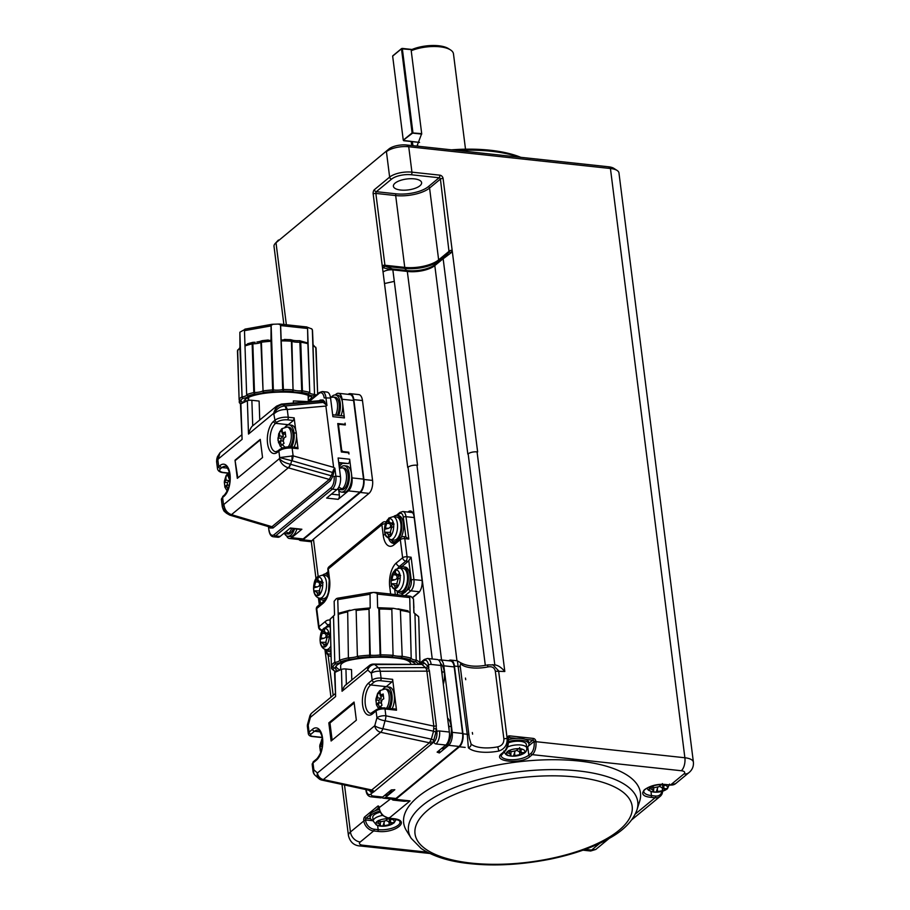 <?xml version="1.0" encoding="UTF-8"?>
<svg xmlns="http://www.w3.org/2000/svg" width="910" height="910" viewBox="0 0 910 910"><rect width="100%" height="100%" fill="white"/><g stroke="black" fill="none" stroke-linecap="round" stroke-linejoin="round"><path stroke-width="1.36" d="M432.261 658.988L408.033 467.205A6.62 2.559 -7.2 0 1 416.951 465.226A7.303 2.832 -7.2 0 1 417.542 465.272L394.303 281.372L384.498 283.545L407.725 467.467A7.28 2.821 -7.2 0 1 408.055 467.205M379.402 808.728L379.311 808.182A9.919 7.803 50.5 0 0 389.105 818.192L410.08 800.891L404.051 801.266L393.461 800.129A9.919 4.777 96.2 0 1 391.596 799.037M669.931 784.955A1.319 0.637 -83.8 0 0 670.204 785.114A1.319 0.637 -83.8 0 0 670.499 785.011A9.919 7.803 50.5 0 0 675.664 783.59L689.075 772.533C692.294 769.837 693.738 766.379 693.397 762.182A16.539 6.404 172.8 0 0 684.877 757.757L535.899 741.684A9.919 4.777 96.2 0 1 532.316 754.652A1.319 1.035 -129.5 0 1 531.008 753.321L528.801 755.141A14.878 5.767 -7.2 0 1 512.523 759.759A14.878 5.767 -7.2 0 1 501.069 755.607L504.766 751.421A1.319 1.035 -129.5 0 1 504.072 751.603A9.919 4.777 -83.8 0 0 507.655 738.636L507.166 738.579C507.37 744.835 504.606 748.987 498.862 751.046L497.759 746.837A23.148 8.975 -7.2 0 1 471.073 743.959A3.31 2.912 -45.6 0 1 468.366 747.758L467.239 734.268L468.525 734.632M471.073 743.959L469.276 737.942L460.38 667.394A3.31 1.285 -7.2 0 1 460.38 667.428L468.934 735.121M457.514 661.843L467.239 734.268L462.997 733.813L454.431 666.052A9.919 4.777 -83.8 0 0 450.768 660.091A9.919 4.777 -83.8 0 0 448.71 660.762M460.369 667.36L460.085 665.153L460.983 664.107L460.21 662.514C467.194 666.427 476.374 667.235 487.76 664.914L487.669 666.985C491.878 666.097 494.437 667.496 495.324 671.205L504.811 671.489C501.342 667.439 498.009 665.244 494.801 664.914M412.844 597.506L418.475 592.865A9.919 4.777 -83.8 0 0 422.058 579.886L414.118 516.971A9.919 4.777 -83.8 0 0 410.444 511.01A9.919 4.777 -83.8 0 0 408.237 511.795L407.908 512.068M409.068 512.193L409.386 511.921A9.919 4.777 96.2 0 1 411.013 511.147M492.742 664.618L498.6 670.818L507.166 738.579A3.31 1.285 -7.2 0 0 503.878 738.954L495.324 671.205M373.18 820.558A14.219 5.505 -7.2 0 1 370.154 817.715L369.926 815.895A14.219 5.505 -7.2 0 1 370.017 814.928A14.219 5.505 -7.2 0 1 375 810.821A14.219 5.505 -7.2 0 1 379.311 809.388M595.766 849.462L590.658 851.009L591.591 850.077L595.766 849.474L609.165 838.417M639.673 801.232A119.335 46.239 172.8 0 0 516.277 762.091A119.335 46.239 172.8 0 0 406.497 830.693L411.218 838.337A115.547 44.772 -7.2 0 1 517.517 771.919A115.547 44.772 -7.2 0 1 636.989 809.82L639.673 801.232M497.759 746.837C501.956 745.779 503.992 743.152 503.878 738.954M465.738 679.713L465.454 678.075L465.738 679.713M472.608 734.154L472.335 732.516L472.608 734.154M419.521 591.739A8.599 4.141 96.2 0 1 419.476 591.773L412.696 597.369M397.397 515.47L399.399 513.832A1.979 1.558 -129.5 0 1 399.865 512.478L402.811 511.511L411.457 512.444A8.599 4.141 96.2 0 1 413.22 513.57M504.811 671.489L477.067 451.883A6.62 2.559 172.8 0 0 468.149 453.862L494.801 664.846M370.154 817.715A14.219 5.505 -7.2 0 1 379.857 811.129M508.417 739.739A14.219 5.505 -7.2 0 1 516.368 738.374A14.219 5.505 -7.2 0 1 525.468 739.352A14.219 5.505 -7.2 0 1 528.721 742.276L528.949 744.096A14.219 5.505 -7.2 0 1 527.231 747.212A14.219 5.505 -7.2 0 1 526.719 747.599M382.746 815.36A11.58 4.482 -7.2 0 0 374.636 818.511A11.58 4.482 -7.2 0 0 373.236 821.047L372.781 817.385A11.58 4.482 -7.2 0 1 380.3 812.118M508.462 741.616A14.219 5.505 -7.2 0 1 528.949 744.096M508.394 742.833A11.58 4.482 -7.2 0 1 519.974 741.286A11.58 4.482 -7.2 0 1 526.321 744.426L526.788 748.1A11.58 4.482 -7.2 0 0 520.827 744.994A11.58 4.482 -7.2 0 0 507.496 747.064M376.922 821.571A9.362 3.629 -7.2 0 1 378.287 820.683L378.378 820.729A9.271 3.595 -7.2 0 1 387.353 818.727L387.398 818.659A9.362 3.629 -7.2 0 1 391.436 819.102L391.391 819.171A9.271 3.595 -7.2 0 1 394.019 822.413L394.098 822.39A9.362 3.629 -7.2 0 1 393.245 823.334A9.362 3.629 -7.2 0 1 391.891 824.21L391.812 824.232A9.271 3.595 -7.2 0 1 382.826 826.223L382.78 826.235A9.362 3.629 -7.2 0 1 378.742 825.802L378.787 825.791A9.271 3.595 -7.2 0 1 376.16 822.549L376.08 822.504A9.362 3.629 -7.2 0 1 376.729 821.741A9.362 3.629 -7.2 0 1 376.922 821.571M386.159 820.422L389.662 822.242M390.219 822.731L391.891 824.21M382.78 826.235L384.429 821.65M376.08 822.504L378.492 820.433M388.354 818.682A4.232 1.638 -7.2 0 1 388.251 818.761A4.232 1.638 -7.2 0 1 386.818 819.523M387.353 818.727A30.53 14.708 -83.8 0 1 385.999 820.615L381.097 821.707A30.53 23.99 -129.5 0 1 378.378 820.729M389.753 818.784L390.037 821.047A30.53 14.708 -83.8 0 0 391.391 819.171M389.059 817.612L389.628 822.094L390.037 821.047L391.471 822.822A30.53 23.99 50.5 0 0 394.019 822.413M388.866 821.548L389.264 824.642A30.53 23.99 50.5 0 0 391.812 824.232M389.264 824.642L384.361 825.734A30.53 14.708 96.2 0 1 382.826 826.223M380.38 821.48L380.323 825.302A30.53 14.708 96.2 0 1 378.787 825.791M380.323 825.302L378.89 823.527A30.53 23.99 -129.5 0 1 376.16 822.549M520.133 748.714A9.362 3.629 -7.2 0 1 522.01 749.044L521.965 749.112A9.271 3.595 -7.2 0 1 524.592 752.365L524.672 752.342A9.362 3.629 -7.2 0 1 522.465 754.163L522.385 754.185A9.271 3.595 -7.2 0 1 513.399 756.176L513.354 756.187A9.362 3.629 -7.2 0 1 511.192 756.085A9.362 3.629 -7.2 0 1 509.316 755.755L509.373 755.744A9.271 3.595 -7.2 0 1 506.745 752.49L506.654 752.456A9.362 3.629 -7.2 0 1 507.314 751.683A9.362 3.629 -7.2 0 1 508.861 750.636L508.952 750.67A9.271 3.595 -7.2 0 1 517.926 748.68L517.972 748.611A9.362 3.629 -7.2 0 1 520.133 748.714M666.575 789.277A9.362 3.629 -7.2 0 1 665.21 790.164L665.13 790.176A9.271 3.595 -7.2 0 1 656.144 792.178L656.099 792.178A9.362 3.629 -7.2 0 1 652.06 791.745L652.117 791.734A9.271 3.595 -7.2 0 1 649.49 788.492L649.399 788.458A9.362 3.629 -7.2 0 1 650.058 787.685A9.362 3.629 -7.2 0 1 650.252 787.514A9.362 3.629 -7.2 0 1 651.606 786.627L651.696 786.672A9.271 3.595 -7.2 0 1 660.683 784.682L660.717 784.613A9.362 3.629 -7.2 0 1 664.755 785.046L664.709 785.114A9.271 3.595 -7.2 0 1 667.337 788.356L667.417 788.333A9.362 3.629 -7.2 0 1 666.575 789.277M506.654 752.456L509.077 750.386M516.732 750.363L520.236 752.195M520.804 752.684L522.465 754.163M513.354 756.187L515.003 751.592M518.928 748.623A4.232 1.638 -7.2 0 1 517.392 749.465M520.327 748.737L520.611 751A30.53 14.708 -83.8 0 0 521.965 749.112M519.633 747.565L520.202 752.047L520.611 751L522.044 752.775A30.53 23.99 50.5 0 0 524.592 752.365M519.451 751.501L519.837 754.595A30.53 23.99 50.5 0 0 522.385 754.185M519.837 754.595L514.935 755.687A30.53 14.708 96.2 0 1 513.399 756.176M510.954 751.421L510.897 755.255A30.53 14.708 96.2 0 1 509.373 755.744M510.897 755.255L509.463 753.48A30.53 23.99 -129.5 0 1 506.745 752.49M517.926 748.68A30.53 14.708 -83.8 0 1 516.573 750.568L511.67 751.66A30.53 23.99 -129.5 0 1 508.952 750.67M659.477 786.365L662.981 788.185M663.549 788.674L665.21 790.164M656.099 792.178L657.759 787.594M649.399 788.458L651.822 786.377M661.672 784.625A4.232 1.638 -7.2 0 1 660.148 785.466M662.196 787.503L662.582 790.597A30.53 23.99 50.5 0 0 665.13 790.176M662.582 790.597L657.68 791.677A30.53 14.708 96.2 0 1 656.144 792.178M653.698 787.423L653.642 791.245A30.53 14.708 96.2 0 1 652.117 791.734M653.642 791.245L652.208 789.47A30.53 23.99 -129.5 0 1 649.49 788.492M660.683 784.682A30.53 14.708 -83.8 0 1 659.329 786.57L654.415 787.651A30.53 23.99 -129.5 0 1 651.696 786.672M663.071 784.738L663.356 787.002A30.53 14.708 -83.8 0 0 664.709 785.114M662.389 783.567L662.946 788.049L663.356 787.002L664.789 788.777A30.53 23.99 50.5 0 0 667.337 788.356M456.968 660.762L432.477 466.898A19.849 7.689 -7.2 0 1 432.409 466.887L407.316 271.43L392.858 269.872A7.28 2.821 172.8 0 0 391.209 269.792L383.485 267.802L382.302 266.198A1.979 0.921 -10.6 0 1 384.953 265.424A1.979 0.955 96.2 0 1 384.93 265.254A1.979 0.774 172.8 0 0 382.245 265.845A3.97 1.911 -83.8 0 0 382.302 266.198L384.498 283.545M693.397 762.182L618.959 172.934A16.539 6.404 172.8 0 0 617.105 170.454A16.539 6.404 172.8 0 0 610.439 168.509L408.726 146.737L411.934 172.149L439.826 175.164A3.31 2.605 -129.5 0 1 443.09 178.496L452.168 250.341L451.019 252.832L444.182 258.042A7.28 2.821 172.8 0 0 443.147 258.713L434.809 265.583A19.849 7.689 -7.2 0 1 407.316 271.43M348.109 394.337A9.919 4.777 96.2 0 1 350.168 393.666L358.813 394.599A9.919 4.777 96.2 0 1 362.476 400.559L372.565 480.423A9.919 4.777 96.2 0 1 368.982 493.391L313.45 539.186A16.539 6.404 172.8 0 0 311.982 540.79L311.322 541.746L315.998 578.714M286.366 324.756L276.003 242.743A16.539 6.404 172.8 0 0 275.195 243.505A16.539 6.404 172.8 0 0 274.012 246.371L283.875 324.483M407.293 271.43L403.903 267.301L384.93 265.254L375.853 193.42A1.979 0.774 172.8 0 0 373.18 194.012L382.245 265.845M388.934 148.978L276.003 242.743L388.934 148.978A13.229 5.13 172.8 0 1 406.77 145.02L408.726 146.737A16.539 6.404 172.8 0 0 386.432 151.686L389.639 177.097L374.374 189.689A3.31 1.592 -83.8 0 0 373.18 194.012M467.831 454.124L443.147 258.713A1.991 1.57 -129.5 0 1 443.5 257.632L435.173 264.503A20.43 7.917 -7.2 0 1 406.861 270.52L392.438 268.962L385.476 266.311A1.979 1.479 124.6 0 0 383.485 267.802M435.173 264.503L438.301 261.113A24.559 9.521 -7.2 0 1 405.189 268.461L385.476 266.311L384.953 265.424M278.505 240.024A13.229 5.13 172.8 0 0 277.857 240.638L275.195 243.505M414.289 178.861A14.219 5.505 -7.2 0 1 421.614 182.671A14.219 5.505 -7.2 0 1 408.192 189.917A14.219 5.505 -7.2 0 1 393.393 186.231A14.219 5.505 -7.2 0 1 400.002 180.555A14.219 5.505 -7.2 0 1 414.289 178.861M406.77 145.02L608.483 166.78A13.229 5.13 -7.2 0 1 613.818 168.339L617.105 170.454M518.962 157.123A99.224 38.447 172.8 0 0 491.366 151.276A99.224 38.447 172.8 0 0 457.605 150.503M403.903 267.301L404.757 267.404A25.139 9.737 172.8 0 0 438.643 259.885L429.565 188.04L440.417 179.088L449.085 252.218A1.979 0.955 43.5 0 1 451.019 252.832M520.782 157.316A97.234 37.685 172.8 0 0 451.497 149.843M465.51 149.194L453.476 53.883A26.458 10.249 172.8 0 0 450.507 49.913A26.458 10.249 172.8 0 0 439.849 46.797A26.458 10.249 172.8 0 0 411.218 50.721L421.694 133.611L416.962 146.112M412.128 145.6L411.457 141.55M450.507 49.913L448.528 48.651A24.479 9.487 172.8 0 0 412.23 49.379L411.218 50.721M417.713 145.236L416.916 146.112M412.992 145.691L412.275 141.641M412.093 49.515L402.3 48.458L412.992 133.156L421.728 134.088M402.3 48.458L401.481 48.81L412.105 132.905L412.992 133.156M403.744 140.72L419.567 142.426L403.471 140.436M412.366 133.292L403.266 140.185L392.654 56.102L401.481 48.753M350.168 393.666A9.919 4.777 96.2 0 1 353.831 399.626L363.92 479.49A9.919 4.777 96.2 0 1 360.337 492.458L302.916 539.812A9.919 4.777 96.2 0 1 300.709 540.597A9.919 4.777 96.2 0 1 298.844 539.505M465.169 747.406L459.413 746.791L395.679 799.344A9.919 4.777 96.2 0 1 393.461 800.129M459.413 746.791A9.919 4.777 -83.8 0 0 462.997 733.813M438.665 660.148A9.919 4.777 96.2 0 1 440.156 659.841L450.53 660.956A9.919 4.777 96.2 0 1 454.192 666.916L462.599 733.471A9.919 4.777 96.2 0 1 459.015 746.439L395.918 798.48A9.919 4.777 96.2 0 1 393.7 799.264L383.326 798.15A9.919 4.777 96.2 0 1 381.938 797.524M335.108 394.963L336.188 394.075A9.919 4.777 96.2 0 1 338.406 393.291L349.929 394.53A9.919 4.777 96.2 0 1 353.592 400.491L363.534 479.138A9.919 4.777 96.2 0 1 359.95 492.117L303.155 538.947A9.919 4.777 96.2 0 1 300.948 539.732L289.414 538.492A9.919 4.777 96.2 0 1 286.639 535.922M440.156 659.841A9.919 4.777 96.2 0 1 443.818 665.802L452.224 732.345A9.919 4.777 96.2 0 1 448.641 745.324L439.371 752.968L437.118 752.138L445.763 745.017L435.958 743.959A1.979 1.558 -129.5 0 1 434.002 741.957L373.828 791.825L372.463 792.701L368.413 790.119M346.369 684.582C344.947 685.037 343.502 687.266 342.046 691.247L367.731 670.067A6.62 5.483 -48.4 0 1 374.761 664.55L421.91 664.425L425.493 667.61A1.979 1.649 131.6 0 0 427.609 665.949L429.384 670.681A1.979 0.774 -7.2 0 1 426.881 671.148L433.831 726.135A1.979 0.774 172.8 0 0 436.322 725.668L435.958 732.106L433.535 731.208L431.351 739.147L429.418 742.788L370.996 790.574A1.979 1.729 -98.7 0 1 372.463 792.701L370.905 793.986A1.979 1.558 50.5 0 0 372.861 795.988A9.919 4.777 96.2 0 1 370.654 796.773L380.448 797.831A9.919 4.777 -83.8 0 0 382.655 797.046L391.3 789.914L394.815 789.709L385.544 797.353A9.919 4.777 96.2 0 1 383.326 798.15M320.104 400.662A1.319 1.035 50.5 0 0 320.195 400.047L323.141 400.002L326.94 405.496L325.871 406.065L333.617 467.353L334.857 468.172L335.87 476.158L340.476 476.658L338.122 457.98L349.645 459.22L351.999 477.898A9.919 4.777 96.2 0 1 348.416 490.877L338.167 499.328L326.633 498.088L336.893 489.625L332.286 489.136L275.491 535.956L280.098 536.456L290.358 528.005L301.881 529.245L291.632 537.696A9.919 4.777 96.2 0 1 289.414 538.492M293.407 403.028L293.339 400.923L308.353 401.606M338.406 393.291A9.919 4.777 96.2 0 1 342.069 399.251L344.424 417.917L332.901 416.678L330.546 398.011A9.919 4.777 -83.8 0 0 326.872 392.039L322.265 391.55A9.919 4.777 96.2 0 1 325.928 397.511L326.94 405.496M348.985 453.999A1.319 1.035 50.5 0 0 347.677 452.668L341.341 451.986L337.747 423.548L344.094 424.231A1.319 1.035 50.5 0 0 345.083 423.15L345.322 424.959L340.135 424.401A1.979 1.558 50.5 0 0 338.634 426.028L341.614 449.62A1.979 1.558 50.5 0 0 343.571 451.622L348.757 452.19L348.985 453.999M447.584 718.081A15.88 7.644 96.2 0 1 451.144 726.544A15.88 7.644 96.2 0 1 441.873 748.589L441.475 748.543M440.542 663.492A15.88 7.644 96.2 0 1 444.273 672.115A15.88 7.644 96.2 0 1 443.318 684.32M391.744 789.971A15.88 7.644 96.2 0 1 385.078 795.408L384.691 795.374M419.783 663.947L422.206 662.173L424.014 662.764A1.979 1.649 131.6 0 1 421.91 664.425L373.475 664.072A6.62 3.435 89.8 0 1 374.761 664.55L378.344 667.724A6.62 3.435 89.8 0 1 380.232 671.273A6.62 2.559 172.8 0 0 371.314 673.252A6.62 5.483 -48.4 0 1 378.344 667.724L425.493 667.61L426.369 669.009A1.979 1.308 157.4 0 0 428.815 667.769L428.462 665.028A1.979 0.774 -7.2 0 1 431.147 664.437A9.919 4.777 96.2 0 0 427.472 658.465L437.266 659.522A9.919 4.777 96.2 0 1 440.94 665.494L449.347 732.038A9.919 4.777 96.2 0 1 445.763 745.017M410.728 663.97L410.728 663.959A35.058 8.326 178.4 0 0 403.96 659.261M349.645 459.22A3.31 1.592 96.2 0 1 348.45 463.554L338.77 463.144M342.319 463.509L340.659 464.873A3.31 1.592 -83.8 0 0 339.43 468.218L342.331 467.876A10.909 5.255 96.2 0 1 346.517 476.817A10.909 5.255 96.2 0 1 342.422 488.715A10.909 5.255 96.2 0 1 339.987 489.58L341.716 489.773A10.909 5.255 96.2 0 0 344.151 488.897A10.909 5.255 96.2 0 0 348.246 476.999A10.909 5.255 96.2 0 0 344.06 468.07L342.331 467.876M338.77 490.353L339.362 495.006A3.31 1.592 96.2 0 1 338.167 499.328M340.226 467.99A13.229 6.37 96.2 0 1 344.31 465.761L346.619 466.011A13.229 6.37 96.2 0 1 351.51 473.962A13.229 6.37 96.2 0 1 343.775 492.321L341.477 492.071A13.229 6.37 96.2 0 1 337.951 489.023M330.978 487.794A8.599 4.141 96.2 0 0 334.084 476.556L335.87 476.158A9.919 4.777 96.2 0 1 332.286 489.136A1.319 1.035 -129.5 0 1 330.978 487.794L274.183 534.625A1.319 1.035 50.5 0 0 275.491 535.956A9.919 4.777 96.2 0 1 273.284 536.752L277.891 537.253A9.919 4.777 -83.8 0 0 280.098 536.456M289.983 528.3L301.142 529.506A3.31 1.592 -83.8 0 0 301.881 529.245M296.876 529.051A13.229 6.37 96.2 0 1 290.142 536.547L287.844 536.297A13.229 6.37 96.2 0 1 284.318 533.249M340.476 476.658A9.919 4.777 96.2 0 1 336.893 489.625M332.787 476.362L331.229 475.782L333.697 469.435L334.357 469.81L332.787 476.362L330.387 480.719L273.046 527.993L270.099 528.039L268.666 526.742A1.319 1.092 132 0 0 268.677 526.708L268.564 526.526M332.662 414.801L343.207 415.938A3.31 1.592 96.2 0 1 344.424 417.917M331.274 397.215A13.229 6.37 96.2 0 1 335.369 394.986L337.678 395.236A13.229 6.37 96.2 0 1 342.57 403.187A13.229 6.37 96.2 0 1 340.977 415.699M326.019 403.881L325.473 404.256L326.861 405.564M325.473 404.256L323.437 402.573A1.319 1.046 127.1 0 0 324.699 401.526M286.172 409.454C281.053 409.534 277.049 410.967 274.149 413.743C276.253 409.045 279.779 406.463 284.739 405.985A6.62 2.593 89.4 0 1 286.172 409.454L287.264 409.489L288.243 417.258L294.146 417.861L295.704 430.111A13.229 6.37 96.2 0 1 296.319 433.103A13.229 6.37 96.2 0 1 296.501 436.447L298.048 448.71L292.144 448.107L293.122 455.876L333.617 467.353M333.697 469.435L334.766 468.081M334.357 469.81L334.857 468.172M348.757 452.19L348.052 452.771M441.35 668.713A15.88 7.644 96.2 0 1 441.964 671.864A15.88 7.644 96.2 0 1 442.18 675.334M448.221 723.166A15.88 7.644 96.2 0 1 448.846 726.294A15.88 7.644 96.2 0 1 449.062 729.786M426.369 669.009L426.881 671.148L380.232 671.273L381.097 678.109A1.979 0.955 96.2 0 1 380.38 680.703L391.914 681.943A1.979 0.955 -83.8 0 0 392.631 679.349L396.521 710.209L384.998 708.958L385.863 715.795L433.831 726.135L433.535 731.208L385.055 720.765L382.871 728.705L431.351 739.147L433.786 740.046L432.443 743.242A1.979 1.228 31.7 0 0 430.362 741.616M347.131 660.819A35.058 8.326 178.4 0 0 340.636 665.87L340.738 669.714M335.108 693.761L311.959 712.86A6.62 5.198 50.5 0 0 310.401 717.342L335.619 696.537L334.539 672.706A3.31 0.785 -1.6 0 1 334.96 672.308L341.443 669.407A3.31 0.785 -1.6 0 1 345.948 668.986L351.522 669.589L351.806 679.997M336.017 666.188A39.687 9.43 178.4 0 0 340.113 669.999M344.31 465.761A13.229 6.37 96.2 0 1 349.201 473.712A13.229 6.37 96.2 0 1 341.477 492.071M294.567 528.801A13.229 6.37 96.2 0 1 287.844 536.297M241.503 435.037L219.981 452.782L217.877 460.141L216.603 461.666L217.501 468.809A9.919 3.845 -7.2 0 1 218.696 466.637L217.877 460.141L216.773 459.106L216.603 461.666M221.403 499.67L222.302 506.802L223.416 503.981L224.929 511.841L226.385 513.16L223.416 503.981L222.597 497.486A9.919 3.845 172.8 0 0 221.403 499.67L223.064 496.143A1.979 1.558 -129.5 0 0 222.597 497.486L223.917 496.405A1.979 1.558 -129.5 0 1 224.383 495.051L223.064 496.143M251.865 400.286L252.73 425.8C251.274 426.756 249.863 429.509 248.498 434.07L247.361 400.741A3.31 0.819 -1.9 0 1 251.865 400.286L259.111 401.071L259.748 419.988M308.149 396.225A30.428 7.564 178.1 0 0 308.547 395.6M248.225 397.659A30.428 7.564 178.1 0 0 248.657 398.25M335.369 394.986A13.229 6.37 96.2 0 1 340.26 402.937A13.229 6.37 96.2 0 1 338.668 415.449M324.574 401.299A1.319 1.092 -48 0 1 323.243 402.402L285.103 405.974A6.62 3.526 84.9 0 1 287.264 409.489L325.871 406.065M285.035 427.131A13.229 6.37 96.2 0 1 289.118 424.902L291.427 425.152A13.229 6.37 96.2 0 1 295.704 430.111M294.146 417.861L293.429 420.454L288.288 424.697A14.878 7.166 -83.8 0 0 287.935 425.004M298.048 448.71L297.32 447.515M296.501 436.447A13.229 6.37 96.2 0 1 294.01 447.185M290.984 447.072A1.979 0.933 95.8 0 1 291.405 446.912A1.979 0.933 95.8 0 1 292.144 448.107A9.919 3.845 172.8 0 0 278.869 451.087L279.688 457.582L293.122 455.876A6.62 2.616 105.8 0 1 292.019 460.767L333.697 472.802M292.019 455.751L292.019 460.767M332.104 472.574L333.651 473.154M322.538 630.073L322.276 630.05A3.31 1.592 96.2 0 1 321.56 630.312M329.045 566.737A3.31 3.31 0 0 0 327.862 569.705A3.31 1.285 -7.2 0 1 328.26 568.977L381.893 524.751A3.31 2.605 -129.5 0 1 382.678 522.511L329.045 566.737A3.31 2.605 50.5 0 0 328.26 568.977L329.602 579.568A18.189 8.759 96.2 0 1 323.027 603.353L316.714 608.562A3.31 1.285 172.8 0 0 316.316 609.29L318.614 627.434A3.31 1.285 -7.2 0 1 319.012 626.706L316.714 608.562A3.31 2.605 -129.5 0 1 317.499 606.322A3.31 3.31 0 0 0 316.316 609.29M385.112 521.771A3.31 1.592 96.2 0 1 385.885 522.306M403.528 536.638A3.31 1.592 96.2 0 1 404.779 538.629L407.077 556.784A3.31 1.592 96.2 0 1 405.883 561.106L408.18 561.356A3.31 1.592 -83.8 0 0 408.783 560.583L411.115 557.216L413.936 579.602A8.599 4.141 96.2 0 1 410.831 590.84L419.476 591.773M399.399 513.832A6.62 3.185 96.2 0 1 403.312 517.278L405.871 536.889L403.562 536.638A3.31 3.31 0 0 0 401.105 537.378A3.31 2.605 50.5 0 0 400.32 539.619L402.618 557.773A3.31 2.605 50.5 0 0 405.883 561.106L399.57 566.304L401.879 566.555A14.878 7.166 -83.8 0 0 400.98 567.419M405.792 536.889L408.817 539.061L404.779 538.629A3.31 1.285 172.8 0 0 400.32 539.619L394.019 544.828A18.189 8.759 96.2 0 1 383.235 535.342L381.893 524.751A3.31 1.285 -7.2 0 1 385.374 523.728M369.551 790.107L370.996 790.574M370.336 790.528A1.979 1.649 -48.4 0 1 370.654 792.11M383.827 707.923A1.979 0.955 96.2 0 1 384.27 707.764A1.979 0.955 96.2 0 1 384.998 708.958A6.62 2.559 172.8 0 0 376.08 710.938L376.945 717.774A6.62 2.559 172.8 0 1 385.863 715.795A6.62 2.901 102.2 0 1 385.055 720.765A6.62 1.854 -164.6 0 1 376.945 717.774L374.761 725.714A6.62 1.854 -164.6 0 0 382.871 728.705A6.62 2.901 102.2 0 1 380.687 732.288A6.62 5.198 -129.5 0 1 374.761 725.714L317.431 772.988A6.62 5.198 50.5 0 0 323.357 779.563L372.088 790.062A1.979 1.558 -129.5 0 1 373.828 791.825M395.349 709.174A1.979 0.955 96.2 0 1 395.793 709.015L381.495 707.798L376.547 709.595A1.979 1.558 -129.5 0 0 376.08 710.938L372.611 713.804A16.869 8.122 96.2 0 1 362.612 705.011A16.869 8.122 96.2 0 1 368.709 682.944L372.179 680.088L371.314 673.252L367.731 670.067A6.62 5.198 -129.5 0 1 369.289 665.585L345.607 685.116M293.35 528.664A10.909 5.255 96.2 0 1 290.517 533.124A10.909 5.255 96.2 0 1 288.083 533.999L286.354 533.806A10.909 5.255 96.2 0 0 288.788 532.941A10.909 5.255 96.2 0 0 291.621 528.482M290.279 464.202A6.62 2.286 -76.1 0 1 288.288 467.808L231.481 514.65C227.022 512.944 224.497 509.532 223.894 504.413L279.404 458.64L279.688 457.582L291.655 460.699L290.677 464.282A6.62 2.616 105.8 0 1 288.413 467.842L288.288 467.808C283.658 466.25 280.701 463.19 279.404 458.64C281.77 461.256 285.387 463.11 290.279 464.202L331.229 475.782L329.284 479.422A1.319 1.035 -129.5 0 1 330.387 480.719M269.849 526.947A1.319 1.092 -48 0 1 270.099 528.039M288.413 467.842L329.284 479.422L271.954 526.708L269.44 526.731M247.361 400.741L240.888 403.824L242.094 439.348L240.456 404.245M262.546 457.525L237.305 478.341L235.019 460.198L260.26 439.382L262.546 457.525M242.094 439.348L218.173 459.084L217.41 456.763L216.773 459.106M240.456 404.233A3.31 0.819 -1.9 0 1 240.888 403.824A38.368 9.532 178.1 0 1 240.615 403.437L239.25 402.209L240.502 404.097M252.73 425.8L276.572 406.122M308.217 398.148A30.428 7.564 178.1 0 0 308.831 396.555A30.428 7.564 178.1 0 0 308.467 395.463M248.293 397.511A30.428 7.564 178.1 0 0 248.009 398.625A30.428 7.564 178.1 0 0 248.726 400.173M281.338 404.108A6.62 3.196 83.5 0 1 282.737 404.563C278.085 405.325 275.07 408.237 273.671 413.311L276.526 406.167L281.326 404.108L320.536 400.616L321.799 401.105A1.319 1.092 132 0 0 323.141 400.002M282.737 404.563L285.103 405.974M335.597 415.119A10.909 5.255 96.2 0 0 337.439 403.721A10.909 5.255 96.2 0 0 333.39 397.101L335.119 397.283A10.909 5.255 96.2 0 1 339.168 403.915A10.909 5.255 96.2 0 1 337.326 415.301M289.118 424.902A13.229 6.37 96.2 0 1 294.01 432.853A13.229 6.37 96.2 0 1 291.689 446.947M408.18 561.356L401.879 566.555M399.615 568.102L395.315 569.489L391.368 577.179C390.515 585.687 391.937 586.051 392.517 587.769L397.135 591.113L400.627 591.489A11.58 5.574 96.2 0 0 403.198 590.567A11.58 5.574 96.2 0 0 407.543 577.952A11.58 5.574 96.2 0 0 403.107 568.477L399.615 568.102A11.58 5.574 96.2 0 1 404.051 577.577A11.58 5.574 96.2 0 1 399.706 590.192A11.58 5.574 96.2 0 1 397.135 591.113L397.602 594.81M400.036 568.147A13.229 6.37 96.2 0 1 403.289 566.828L405.018 567.021A13.229 6.37 96.2 0 1 409.909 574.961A13.229 6.37 96.2 0 1 406.486 590.806A13.229 6.37 96.2 0 1 403.687 593.127A13.229 6.37 96.2 0 1 402.174 593.32L400.445 593.138A13.229 6.37 96.2 0 1 397.556 591.159M330.25 625.614L328.976 626.671M322.936 629.504L322.276 630.05A3.31 2.605 -129.5 0 1 319.012 626.706L325.314 621.507A18.189 8.759 96.2 0 1 330.102 620.199M322.561 575.256A13.229 6.37 96.2 0 1 325.803 573.937L327.532 574.13A13.229 6.37 96.2 0 1 328.453 574.369M393.541 516.721A13.229 6.37 96.2 0 1 396.794 515.401L398.523 515.595A13.229 6.37 96.2 0 1 403.414 523.546A13.229 6.37 96.2 0 1 401.287 537.23M391.823 540.642A14.878 7.166 -83.8 0 0 394.075 543.065M311.959 712.86A6.62 6.62 0 0 0 309.787 716.204L307.603 724.144A6.62 1.854 15.4 0 0 308.217 725.281L309.082 732.118L312.551 729.251A16.869 8.122 96.2 0 1 322.549 738.044A16.869 8.122 96.2 0 1 316.452 760.112L312.983 762.967L313.848 769.814L317.431 772.988A6.62 5.483 131.6 0 0 318.807 778.562A6.62 6.62 0 0 0 321.799 780.086L370.393 790.551M309.787 716.204A6.62 1.854 15.4 0 0 310.401 717.342L308.217 725.281A6.62 2.559 -7.2 0 0 307.421 726.726L308.285 733.562A6.62 2.559 -7.2 0 1 309.082 732.118A1.979 1.558 50.5 0 0 311.038 734.12L314.507 731.253A1.979 1.558 -129.5 0 1 312.551 729.251M356.345 720.197L331.103 741.013L328.817 722.859L354.058 702.054L356.345 720.197M273.046 527.993A1.319 1.035 -129.5 0 0 271.954 526.708L231.481 514.65A6.62 3.06 108.7 0 1 229.638 515.071L229.991 515.185A6.62 2.741 106.6 0 1 229.832 515.117M237.828 477.921L235.019 460.198M235.599 460.255L260.317 439.871M308.297 400.343A33.408 8.304 178.1 0 0 311.698 397.192M245.188 399.456A33.408 8.304 178.1 0 0 246.587 401.117M288.186 446.878A10.909 5.255 96.2 0 0 291.302 434.957A10.909 5.255 96.2 0 0 287.15 427.017L288.88 427.2A10.909 5.255 96.2 0 1 293.02 434.957A10.909 5.255 96.2 0 1 290.085 446.833M403.289 566.828A13.229 6.37 96.2 0 1 408.18 574.779A13.229 6.37 96.2 0 1 400.445 593.138M330.956 651.469A13.229 6.37 96.2 0 1 329.454 651.674A13.229 6.37 96.2 0 1 326.565 649.694M329.056 626.671A13.229 6.37 96.2 0 1 330.25 625.807M325.063 599.77A13.229 6.37 96.2 0 1 322.959 600.247A13.229 6.37 96.2 0 1 320.07 598.268M325.803 573.937A13.229 6.37 96.2 0 1 328.635 575.837M396.794 515.401A13.229 6.37 96.2 0 1 401.685 523.352A13.229 6.37 96.2 0 1 393.95 541.712A13.229 6.37 96.2 0 1 391.061 539.732M320.172 731.867L314.507 731.253A14.878 7.166 96.2 0 1 317.829 730.07C318.557 729.217 319.854 731.003 321.708 735.428C323.585 744.721 321.992 752.502 316.919 758.769L313.45 761.624A1.979 1.558 50.5 0 0 312.983 762.967A6.62 2.559 172.8 0 0 312.187 764.423L313.04 771.259A6.62 2.559 172.8 0 1 313.848 769.814A6.62 5.483 131.6 0 0 315.213 775.377L318.807 778.562M332.139 740.16L329.966 722.984L328.817 722.859M329.966 722.984L354.183 703.02M415.301 663.959A40.347 9.578 178.4 0 0 395.509 657.976A40.347 9.578 178.4 0 0 335.392 667.94A40.347 9.578 178.4 0 0 337.769 671.057M340.022 473.029L340.59 477.887M312.619 398.091A34.728 8.634 178.1 0 0 295.534 392.722A34.728 8.634 178.1 0 0 243.971 401.082A34.728 8.634 178.1 0 0 243.88 402.402M331.081 402.243L331.695 407.088M330.91 649.865A11.58 5.574 96.2 0 1 329.636 650.024L326.144 649.649C323.118 649.046 321.185 646.783 320.331 642.881C319.831 635.135 321.162 630.175 324.324 628.025L328.624 626.626A11.58 5.574 96.2 0 1 330.296 627.388M327.111 596.13A11.58 5.574 96.2 0 1 325.723 597.677A11.58 5.574 96.2 0 1 323.141 598.598L319.649 598.223C316.623 597.62 314.689 595.367 313.836 591.455C313.336 583.708 314.667 578.76 317.829 576.599L322.129 575.211A11.58 5.574 96.2 0 1 326.565 584.686A11.58 5.574 96.2 0 1 322.231 597.301A11.58 5.574 96.2 0 1 319.649 598.223M322.129 575.211L325.621 575.586A11.58 5.574 96.2 0 1 329.033 578.999M393.12 516.675L396.612 517.051A11.58 5.574 96.2 0 1 401.048 526.526A11.58 5.574 96.2 0 1 396.703 539.141A11.58 5.574 96.2 0 1 394.132 540.074L390.629 539.687L386.022 536.343C385.442 534.625 384.02 534.261 384.873 525.764L388.82 518.063L393.12 516.675A11.58 5.574 96.2 0 1 397.556 526.151A11.58 5.574 96.2 0 1 393.211 538.765A11.58 5.574 96.2 0 1 390.629 539.687M391.914 681.943L386.227 686.629A14.878 7.166 -83.8 0 0 385.885 686.936M395.793 709.015A1.979 0.955 96.2 0 1 396.521 710.209M382.974 689.063A13.229 6.37 96.2 0 1 387.068 686.834L389.366 687.084A13.229 6.37 96.2 0 1 394.257 695.035A13.229 6.37 96.2 0 1 392.199 708.628M227.955 489.546L227.045 487.18A5.619 2.707 96.2 0 1 225.669 485.963L224.918 487.066L224.315 482.22L225.054 481.128A5.619 2.707 96.2 0 1 225.896 478.103L226.101 475.737L227.193 474.679L228.626 473.655L228.421 476.021A5.619 2.707 96.2 0 1 229.786 477.227L229.968 477.09M282.578 444.364L281.497 445.422L280.678 442.954A5.619 2.707 96.2 0 1 279.302 441.737L278.562 442.84L277.948 437.994L278.688 436.902A5.619 2.707 96.2 0 1 279.529 433.877L279.734 431.511L280.826 430.453L282.259 429.429L282.055 431.795A5.619 2.707 96.2 0 1 283.431 433.001L285.205 432.011L285.82 436.857L284.034 437.835A5.619 2.707 96.2 0 1 283.203 440.872L284.022 443.341L282.578 444.364A5.289 4.163 -129.5 0 0 285.342 447.254M387.068 686.834A13.229 6.37 96.2 0 1 391.96 694.785A13.229 6.37 96.2 0 1 389.889 708.378M418.68 617.014L419.931 662.992A44.647 10.601 178.4 0 0 416.609 660.262L415.472 661.718L416.223 660.159A10.579 2.514 -1.6 0 1 411.206 658.283L409.932 659.648L411.001 658.158A44.647 10.601 178.4 0 0 402.197 656.337L401.526 657.907L401.64 656.303A10.579 2.514 -1.6 0 1 393.075 655.382L392.062 656.884L392.62 655.302A44.647 10.601 178.4 0 0 380.687 654.881L380.676 656.485L380.107 654.927A10.579 2.514 -1.6 0 1 370.29 655.211L369.813 656.792L369.71 655.2A44.647 10.601 178.4 0 0 357.846 656.292L358.506 657.839L357.402 656.394A10.579 2.514 -1.6 0 1 348.951 657.805L349.156 659.397L348.393 657.862A44.647 10.601 178.4 0 0 339.783 660.182L340.943 661.604L339.589 660.319A10.579 2.514 -1.6 0 1 334.778 662.48L335.619 663.993L334.402 662.594A44.647 10.601 178.4 0 0 331.342 665.506L332.719 666.791M418.384 663.959A43.327 10.294 178.4 0 0 415.472 661.718A11.91 2.832 -1.6 0 1 409.932 659.648A43.327 10.294 178.4 0 0 401.526 657.907A11.91 2.832 -1.6 0 1 392.062 656.884A43.327 10.294 178.4 0 0 380.676 656.485A11.91 2.832 -1.6 0 1 369.813 656.792A43.327 10.294 178.4 0 0 358.506 657.839A11.91 2.832 -1.6 0 1 349.156 659.397A43.327 10.294 178.4 0 0 340.943 661.604A11.91 2.832 -1.6 0 1 335.619 663.993A43.327 10.294 178.4 0 0 332.707 666.768L331.456 665.642M332.696 666.985A10.579 2.514 -1.6 0 1 331.57 667.974L332.821 669.351L331.467 668.122L331.399 665.892M335.369 671.853L331.638 668.702L331.513 666.165M335.995 671.955L335.176 670.943M229.229 485.326L226.772 485.053L227.045 487.18M226.772 485.053L225.669 485.963M227.58 485.144L227.25 482.539L224.315 482.22M227.25 482.539L229.616 480.594L226.158 480.218L225.054 481.128M226.158 480.218L225.896 478.103M229.616 480.594L229.32 478.205M228.41 475.987L226.101 475.737M229.991 478.273L228.683 478.137L228.421 476.021M228.683 478.137L229.786 477.227M229.456 484.211L229.695 482.641M316.123 395.202A39.687 9.862 178.1 0 0 315.031 394.508L313.904 395.986L314.53 394.394A8.27 2.059 -1.9 0 1 309.741 392.767M307.569 328.146L309.764 392.528L308.479 393.882L309.548 392.381A39.687 9.862 178.1 0 0 302.427 390.879L301.767 392.46L301.733 390.845A8.27 2.059 -1.9 0 1 293.577 389.969L292.485 391.459L293.054 389.867A39.687 9.862 178.1 0 0 283.397 389.56L283.408 391.175L282.703 389.628A8.27 2.059 -1.9 0 1 273.353 389.946L272.761 391.539L272.647 389.935A39.687 9.862 178.1 0 0 263.058 390.913L263.741 392.46L262.546 391.05A8.27 2.059 -1.9 0 1 254.493 392.494L254.584 394.098L253.81 392.563A39.687 9.862 178.1 0 0 246.849 394.565L248.032 395.975L246.655 394.735L244.46 330.375M246.69 394.974A8.27 2.059 -1.9 0 1 242.071 396.919L242.811 398.455L241.582 397.067A39.687 9.862 178.1 0 0 239.125 399.547L240.797 400.832M314.632 396.43A38.368 9.532 178.1 0 0 313.904 395.986A9.589 2.389 -1.9 0 1 308.479 393.882A38.368 9.532 178.1 0 0 301.767 392.46A9.589 2.389 -1.9 0 1 292.497 391.459A38.368 9.532 178.1 0 0 283.408 391.175A9.589 2.389 -1.9 0 1 272.761 391.539A38.368 9.532 178.1 0 0 263.741 392.46A9.589 2.389 -1.9 0 1 254.584 394.098A38.368 9.532 178.1 0 0 248.032 395.975A9.589 2.389 -1.9 0 1 242.811 398.455A38.368 9.532 178.1 0 0 240.49 400.787L239.296 399.706M240.752 401.071A8.27 2.059 -1.9 0 1 239.398 402.038L240.615 403.437A9.589 2.389 -1.9 0 0 240.49 400.787M283.238 441.134L280.405 440.827L280.678 442.954M280.405 440.827L279.302 441.737M281.213 440.918L280.894 438.313L277.948 437.994M280.894 438.313L283.26 436.368L279.802 435.992L278.688 436.902M279.802 435.992L279.529 433.877M283.26 436.368L282.953 433.979M282.055 431.761L279.734 431.511M285.308 434.229L282.316 433.911L282.055 431.795M282.316 433.911L283.431 433.001M283.203 440.872L282.93 438.745L284.034 437.835M394.576 570.741A9.362 4.516 96.2 0 1 395.713 570.104L395.691 570.195A9.271 4.47 96.2 0 1 399.638 573.664L399.717 573.63A9.362 4.516 96.2 0 1 400.252 577.861L400.173 577.895A9.271 4.47 96.2 0 1 397.772 586.609L397.807 586.7A9.362 4.516 96.2 0 1 397.715 586.836A9.362 4.516 96.2 0 1 396.737 587.883A9.362 4.516 96.2 0 1 395.6 588.52L395.554 588.429A9.271 4.47 96.2 0 1 391.607 584.959L391.596 584.993A9.362 4.516 96.2 0 1 391.061 580.762L391.072 580.716A9.271 4.47 96.2 0 1 393.484 572.015L393.507 571.924A9.362 4.516 96.2 0 1 394.576 570.741M323.585 629.276A9.362 4.516 96.2 0 1 324.722 628.639L324.711 628.719A9.271 4.47 96.2 0 1 328.658 632.2L328.726 632.154A9.362 4.516 96.2 0 1 329.261 636.397L329.192 636.431A9.271 4.47 96.2 0 1 326.781 645.144L326.815 645.236A9.362 4.516 96.2 0 1 326.724 645.372A9.362 4.516 96.2 0 1 325.746 646.407A9.362 4.516 96.2 0 1 324.608 647.056L324.574 646.964A9.271 4.47 96.2 0 1 320.627 643.495L320.604 643.529A9.362 4.516 96.2 0 1 320.07 639.298L320.092 639.252A9.271 4.47 96.2 0 1 322.493 630.539L322.515 630.459A9.362 4.516 96.2 0 1 323.585 629.276M317.089 577.861A9.362 4.516 96.2 0 1 318.227 577.213L318.204 577.304A9.271 4.47 96.2 0 1 322.151 580.773L322.231 580.739A9.362 4.516 96.2 0 1 322.766 584.971L322.686 585.005A9.271 4.47 96.2 0 1 320.286 593.718L320.32 593.809A9.362 4.516 96.2 0 1 320.229 593.946A9.362 4.516 96.2 0 1 319.251 594.992A9.362 4.516 96.2 0 1 318.113 595.629L318.079 595.538A9.271 4.47 96.2 0 1 314.132 592.069L314.109 592.114A9.362 4.516 96.2 0 1 313.575 587.871L313.597 587.837A9.271 4.47 96.2 0 1 315.998 579.124L316.02 579.033A9.362 4.516 96.2 0 1 317.089 577.861M388.081 519.326A9.362 4.516 96.2 0 1 389.218 518.677L389.196 518.768A9.271 4.47 96.2 0 1 393.143 522.238L393.222 522.203A9.362 4.516 96.2 0 1 393.757 526.435L393.677 526.469A9.271 4.47 96.2 0 1 391.266 535.182L391.311 535.273A9.362 4.516 96.2 0 1 391.209 535.41A9.362 4.516 96.2 0 1 390.242 536.456A9.362 4.516 96.2 0 1 389.105 537.105L389.059 537.002A9.271 4.47 96.2 0 1 385.112 533.533L385.101 533.578A9.362 4.516 96.2 0 1 384.566 529.336L384.577 529.301A9.271 4.47 96.2 0 1 386.989 520.588L387 520.497A9.362 4.516 96.2 0 1 388.081 519.326M386.693 708.026A10.909 5.255 96.2 0 0 389.207 696.286A10.909 5.255 96.2 0 0 385.089 688.95L386.818 689.143A10.909 5.255 96.2 0 1 390.936 696.468A10.909 5.255 96.2 0 1 388.422 708.219M413.686 607.015L414.05 612.817M414.949 613.567L416.223 660.159L414.949 613.567L413.868 612.726L413.493 598.996L411.115 596.539L409.716 596.767L411.206 658.283L409.944 611.691M410.808 596.414L409.716 596.767A1.979 0.955 96.2 0 0 409.09 596.05L410.228 596.221M400.366 609.711L402.197 656.337L400.366 609.711L393.404 608.324L391.812 608.79L393.075 655.382L391.812 608.79M378.833 608.335L379.436 609.029L380.687 654.881L380.107 654.927L378.833 608.335L377.639 607.8L377.263 594.071L376.99 593.24L373.805 592.421L370.643 592.672A1.979 0.967 80.5 0 0 370.04 593.434L370.188 608.016L369.016 608.619L370.29 655.211L369.71 655.2L369.016 608.619M376.092 592.558A1.979 0.955 96.2 0 1 376.353 592.512L373.805 592.421M373.191 592.444L370.04 593.434M356.128 609.802L357.402 656.394L356.128 609.802L354.536 609.438L347.677 611.213L348.393 657.862L347.677 611.213M338.315 613.727L339.589 660.319L337.735 598.814L336.359 598.655L334.152 601.248L334.527 614.989L333.504 615.888L334.778 662.48L333.504 615.888M338.611 598.086A1.979 0.967 80.5 0 0 338.349 598.052A1.979 0.967 80.5 0 0 337.735 598.814L336.666 598.53M313.006 345.197L314.53 394.394L312.335 329.682L311.277 328.612M311.868 328.976L307.512 327.293L307.58 328.476L307.557 327.827M285.945 339.532L281.156 340.169L283.397 389.56L282.703 389.628L280.507 324.904L278.358 324.062L273.239 324.244L271.146 325.245L273.353 389.946L272.647 389.935L270.998 341.273A39.687 9.862 178.1 0 0 261.409 342.24L263.058 390.913L260.897 342.387L262.023 340.704M244.46 330.034L244.87 329.17M245.427 329.136L239.876 332.207L242.071 396.919L239.933 348.393A39.687 9.862 178.1 0 0 237.464 350.873L239.125 399.615M395.554 588.429A30.53 23.99 50.5 0 1 394.542 585.596L397.499 585.915L395.6 588.52M393.507 571.924L396.123 575.018C397.784 577.281 397.34 578.862 394.803 579.784L391.061 580.762M397.522 579.454A4.232 2.036 96.2 0 1 400.116 575.541M400.639 575.495L396.51 575.04L397.534 574.779L395.372 572.879A30.53 23.99 -129.5 0 1 395.691 570.195M400.036 575.052L397.534 574.779A30.53 11.83 -7.2 0 1 399.638 573.664M397.772 586.609A30.53 23.99 50.5 0 1 396.749 583.776L398.068 579.01A30.53 11.83 -7.2 0 1 400.173 577.895M394.542 585.596L392.392 583.697A30.53 11.83 172.8 0 0 391.607 584.959M397.113 583.833L392.392 583.697M394.803 579.784L391.857 579.465A30.53 11.83 172.8 0 0 391.072 580.716M391.857 579.465L393.165 574.699A30.53 23.99 -129.5 0 1 393.484 572.015M324.574 646.964A30.53 23.99 50.5 0 1 323.562 644.132L326.508 644.451L324.608 647.056M322.515 630.459L325.132 633.553C326.792 635.806 326.349 637.398 323.812 638.308L320.07 639.298A30.53 11.83 172.8 0 1 320.866 637.99L322.185 633.235A30.53 23.99 -129.5 0 1 322.493 630.539M326.542 637.978A4.232 2.036 96.2 0 1 329.124 634.077M329.647 634.02L325.518 633.576L326.542 633.314L324.392 631.415A30.53 23.99 -129.5 0 1 324.711 628.719M329.045 633.587L326.542 633.314A30.53 11.83 -7.2 0 1 328.658 632.2M326.781 645.144A30.53 23.99 50.5 0 1 325.769 642.301L327.077 637.546A30.53 11.83 -7.2 0 1 329.192 636.431M323.562 644.132L321.401 642.232A30.53 11.83 172.8 0 0 320.627 643.495M326.133 642.358L321.401 642.232M318.079 595.538A30.53 23.99 50.5 0 1 317.055 592.706L320.013 593.024L318.113 595.629M316.02 579.033L318.637 582.127C320.297 584.391 319.854 585.972 317.317 586.893L313.575 587.871M320.047 586.563A4.232 2.036 96.2 0 1 322.629 582.65M323.152 582.605L319.023 582.161L320.047 581.888L317.897 579.988A30.53 23.99 -129.5 0 1 318.204 577.304M322.549 582.161L320.047 581.888A30.53 11.83 -7.2 0 1 322.151 580.773M320.286 593.718A30.53 23.99 50.5 0 1 319.274 590.886L320.582 586.12A30.53 11.83 -7.2 0 1 322.686 585.005M317.055 592.706L314.905 590.806A30.53 11.83 172.8 0 0 314.132 592.069M319.637 590.943L314.905 590.806M317.317 586.893L314.371 586.575A30.53 11.83 172.8 0 0 313.597 587.837M314.371 586.575L315.69 581.808A30.53 23.99 -129.5 0 1 315.998 579.124M389.059 537.002A30.53 23.99 50.5 0 1 388.047 534.17L390.993 534.488L389.105 537.105M387 520.497L389.628 523.603C391.277 525.855 390.845 527.436 388.308 528.357L384.566 529.336M391.027 528.027A4.232 2.036 96.2 0 1 393.609 524.126M394.144 524.069L390.015 523.625L391.038 523.352L388.877 521.464A30.53 23.99 -129.5 0 1 389.196 518.768M393.541 523.625L391.038 523.352A30.53 11.83 -7.2 0 1 393.143 522.238M391.266 535.182A30.53 23.99 50.5 0 1 390.253 532.35L391.573 527.595A30.53 11.83 -7.2 0 1 393.677 526.469M388.047 534.17L385.897 532.27A30.53 11.83 172.8 0 0 385.112 533.533M390.617 532.407L385.897 532.27M388.308 528.357L385.362 528.039A30.53 11.83 172.8 0 0 384.577 529.301M385.362 528.039L386.67 523.284A30.53 23.99 -129.5 0 1 386.989 520.588M413.868 612.726L418.566 616.559M419.931 663.015L418.68 617.128A44.647 10.601 178.4 0 0 415.358 614.398M418.793 619.733L419.976 663.049L418.805 619.573M377.639 607.8L379.595 607.766L377.639 607.8M408.101 610.837L397.943 608.824M338.179 613.351L350.043 610.178M368.254 608.085L370.188 608.016L368.254 608.085M330.182 619.05L331.342 665.563L332.139 666.7M312.335 329.682L312.687 337.394M312.835 338.042L313.063 344.685M315.781 347.222L317.635 393.95L316.066 348.143L312.972 344.628M312.983 344.981L312.483 330.375M280.507 324.904L280.655 325.564L307.58 328.476L307.887 343.718A39.687 9.862 178.1 0 0 300.766 342.205L302.427 390.879L301.733 390.845L299.799 340.772L300.766 342.205L300.084 342.183A8.27 2.059 -1.9 0 1 291.917 341.307L293.054 389.867L291.393 341.193L290.256 339.737L291.393 341.193A39.687 9.862 178.1 0 0 281.747 340.897M309.753 392.506L308.08 343.081L299.799 340.772M290.677 339.714L293.646 340.454L291.484 340.135M297.729 340.806L293.646 340.454M291.052 339.805L290.256 339.737M281.156 340.169L280.655 325.564M249.704 343.263L244.972 345.277L244.471 330.671L271.043 325.905L271.146 325.245M271.043 325.905L270.998 341.273M271.544 340.499L266.732 340.203M262.455 340.704L260.897 342.387A8.27 2.059 -1.9 0 1 252.843 343.832L254.493 392.494L253.81 392.563L252.161 343.9L252.969 342.331L255.107 342.285M253.037 342.399L252.161 343.9A39.687 9.862 178.1 0 0 245.2 345.891M261.25 341.193L256.836 342.046M239.933 348.393L239.876 332.207M240.263 347.154L237.464 350.873M321.651 749.521L320.343 751.08L319.728 746.245L320.479 745.142A5.619 2.707 96.2 0 1 321.31 742.116L321.526 739.75L322.606 738.692M383.247 696.173L380.266 695.843L383.144 693.955L383.758 698.789L380.869 700.689L381.961 705.284L379.436 707.366L378.617 704.886A5.619 2.707 96.2 0 1 377.24 703.68L376.501 704.772L375.887 699.938L376.638 698.834A5.619 2.707 96.2 0 1 377.468 695.809L377.684 693.443L378.765 692.385L380.209 691.361L379.993 693.727L377.684 693.443M322.22 746.507L319.728 746.245M322.447 744.334L320.479 745.142M321.583 744.232L321.31 742.116M322.447 739.853L321.526 739.75M381.176 703.077L378.355 702.77L378.617 704.886M378.355 702.77L377.24 703.68M379.163 702.861L378.833 700.256L375.887 699.938M378.833 700.256L381.199 698.3L377.741 697.924L376.638 698.834M377.741 697.924L377.468 695.809M381.199 698.3L380.892 695.911M380.266 695.843L379.993 693.727A5.619 2.707 96.2 0 1 381.37 694.933M441.555 659.989L416.951 465.226M360.235 842L373.646 830.944A9.919 7.803 -129.5 0 1 363.852 820.934L350.441 831.99A9.919 7.803 50.5 0 0 360.235 842A6.62 2.559 -7.2 0 0 362.84 845.219A9.919 4.777 -83.8 0 1 360.633 846.016L429.759 853.466M363.852 820.934L365.558 819.933L363.852 820.934M373.202 820.763L365.558 819.933A1.319 0.637 96.2 0 1 366.036 818.204A1.319 1.035 -129.5 0 1 364.728 816.873A2.65 1.274 -83.8 0 0 363.772 820.331M370.518 818.682L366.036 818.204L370.017 814.928M375 810.821L378.97 807.534A1.319 1.035 -129.5 0 1 377.673 806.203L364.728 816.873M379.299 808.114L379.242 807.58A2.65 1.274 -83.8 0 0 377.673 806.203M390.549 798.923L379.242 807.58M454.431 666.052L458.674 666.507A3.31 1.285 172.8 0 1 459.959 666.871A3.31 1.285 -7.2 0 1 460.38 667.394L460.085 665.153M409.386 511.921L408.237 511.795M460.983 664.107A23.148 8.975 172.8 0 0 487.669 666.985M344.503 784.966L350.441 831.99A16.539 6.404 172.8 0 0 348.45 835.619C350.134 842.296 354.206 845.765 360.633 846.016M374.124 829.215L378.162 829.647A1.319 0.637 96.2 0 1 377.684 831.376L373.646 830.944A1.319 0.637 -83.8 0 0 374.124 829.215A8.599 6.757 -129.5 0 1 365.638 820.536M392.574 818.568A1.319 0.637 -83.8 0 0 392.847 818.738C402.732 820.854 399.16 821.957 400.025 821.923A14.878 5.767 -7.2 0 1 393.097 827.872A14.878 5.767 -7.2 0 1 378.162 829.647L377.639 825.563M388.524 818.113A1.319 0.637 -83.8 0 0 388.798 818.295A1.319 0.637 -83.8 0 0 389.105 818.192L393.143 818.625A1.319 0.637 -83.8 0 1 392.847 818.738L388.809 818.295L383.064 815.656C382.063 815.542 380.755 813.153 379.151 808.478L379.265 807.432M689.075 772.533A9.919 7.803 -129.5 0 1 683.91 773.955L670.499 785.011L666.461 784.579A1.319 0.637 96.2 0 1 666.165 784.682A1.319 0.637 96.2 0 1 665.904 784.522M608.483 166.78L610.439 168.509L684.877 757.757A9.919 4.777 96.2 0 1 681.294 770.736A6.62 2.559 -7.2 0 1 683.91 773.955M527.743 746.757L528.801 755.141A1.319 1.035 50.5 0 0 530.109 756.472L532.316 754.652L681.294 770.736M502.559 753.241A1.319 1.035 -129.5 0 1 501.865 753.434C491.082 761.647 521.214 764.707 530.109 756.472M504.072 751.603L501.865 753.434M468.366 747.758A26.458 10.249 172.8 0 0 498.862 751.046M377.684 831.376C395.668 833.685 411.661 820.137 393.143 818.625M427.154 852.158L362.84 845.219M599.838 843.274L591.591 850.077L585.187 849.383M662.605 791.222A9.919 7.803 -129.5 0 1 660.205 796.341A9.919 7.803 -129.5 0 1 655.041 797.763L635.305 814.029M655.041 797.763A1.319 0.637 -83.8 0 0 655.518 796.034L651.48 795.59A1.319 0.637 96.2 0 1 651.003 797.319L655.041 797.763M650.968 791.518L651.48 795.59A14.878 5.767 -7.2 0 1 643.814 791.609C641.595 789.448 656.053 783.044 666.165 784.682L670.204 785.114L675.664 783.59M666.461 784.579C648.466 782.27 632.484 795.818 651.003 797.319M507.655 738.636L508.337 738.988L507.655 738.636M508.11 738.67L508.417 737.771A1.319 1.035 -129.5 0 1 509.099 737.589A1.319 0.637 -83.8 0 0 509.589 735.86A2.65 2.082 50.5 0 0 507.587 738.021M525.468 739.352L532.737 740.137A1.319 0.637 -83.8 0 0 533.214 738.408L509.589 735.86M508.258 738.283L509.099 737.589L516.368 738.374M528.858 743.333L532.737 740.137A1.319 1.035 -129.5 0 1 534.045 741.468L535.819 741.07A2.65 2.082 50.5 0 0 533.214 738.408M528.107 746.359L534.045 741.468L534.113 742.071L535.899 741.684L535.819 741.07M534.113 742.071A8.599 4.141 96.2 0 1 531.008 753.321M661.945 791.404A8.599 6.757 -129.5 0 1 655.518 796.034M471.403 863.112A109.439 42.406 -7.2 0 1 467.126 789.641A109.439 42.406 -7.2 0 1 632.279 807.466A109.439 42.406 -7.2 0 1 471.403 863.112M384.361 825.734L383.963 822.64M378.89 823.527L378.537 820.797M514.935 755.687L514.537 752.593M509.463 753.48L509.122 750.739M657.68 791.677L657.293 788.583M652.208 789.47L651.867 786.74M392.438 268.962A1.979 0.955 96.2 0 1 392.847 269.872L394.303 281.372M485.314 665.346L434.809 265.583A1.991 1.57 -129.5 0 1 435.173 264.491M333.185 695.354L328.112 655.211M318.147 576.348L313.45 539.186M443.511 257.632L449.085 252.218L438.301 261.113A1.979 1.558 50.5 0 0 438.643 259.885L449.495 250.932A1.979 0.774 -7.2 0 1 452.168 250.341L477.636 451.94A7.28 2.821 172.8 0 0 477.056 451.895M391.209 269.792A7.28 2.821 172.8 0 0 383.042 272.056M405.189 268.461A1.979 0.955 96.2 0 1 404.757 267.404L395.679 195.559L375.853 193.42A1.319 0.637 96.2 0 1 376.33 191.691A1.979 1.558 -129.5 0 1 374.374 189.689M396.157 193.83A23.808 9.225 172.8 0 0 428.257 186.709A1.319 1.035 50.5 0 1 429.565 188.04A25.139 9.737 -7.2 0 1 395.679 195.559A1.319 0.637 96.2 0 1 396.157 193.83L376.33 191.691L391.596 179.099A1.979 1.558 -129.5 0 1 389.639 177.097A16.539 6.404 -7.2 0 1 411.934 172.149A1.979 0.955 -83.8 0 1 411.218 174.743A14.549 5.642 172.8 0 0 391.596 179.099M428.257 186.709L439.109 177.757L411.218 174.743M443.09 178.496A1.979 0.774 -7.2 0 0 440.417 179.088A1.319 1.035 50.5 0 0 439.109 177.757A1.979 0.955 -83.8 0 0 439.826 175.164M412.298 141.755L411.513 142.006M403.266 140.185L412.105 132.905L421.694 133.645M411.957 49.652L401.481 48.81L392.654 56.102M311.982 540.79L302.916 539.812M395.679 799.344L410.08 800.891M422.126 580.478L413.936 579.602A1.979 0.774 172.8 0 0 411.263 580.193A6.62 3.185 96.2 0 1 408.874 588.85A1.979 1.558 50.5 0 0 410.831 590.84L405.052 595.606M331.081 656.258A8.599 4.141 96.2 0 1 330.353 656.303L331.092 656.383M402.811 511.511A8.599 4.141 96.2 0 1 405.985 516.687L414.186 517.562M353.831 399.626L362.476 400.559M363.92 479.49L372.565 480.423M360.337 492.458L368.982 493.391M452.224 732.345L462.599 733.471M454.192 666.916L443.818 665.802M448.641 745.324L459.015 746.439M372.861 795.988L382.655 797.046M385.544 797.353L395.918 798.48M363.534 479.138L351.999 477.898M348.416 490.877L359.95 492.117M291.632 537.696L303.155 538.947M342.069 399.251L353.592 400.491M330.546 398.011L324.153 397.909A8.599 4.141 -83.8 0 0 319.057 393.427A1.319 1.035 -129.5 0 1 319.376 392.517M438.665 750.864L438.847 752.32M449.347 732.038L439.553 730.98A9.919 4.777 96.2 0 1 435.958 743.959M420.795 663.947A1.979 1.729 81.3 0 0 422.206 662.173L423.764 660.887A1.979 1.558 -129.5 0 1 424.265 659.511M431.147 664.437L440.94 665.494M339.362 495.006L331.411 494.141M269.167 530.678L269.087 530.143A8.599 4.141 96.2 0 0 274.183 534.625M309.093 401.64L319.057 393.427M338.691 462.496L348.45 463.554M343.445 424.754L344.094 424.231M342.933 452.156L343.571 451.622M390.652 594.059L389.73 586.768A18.189 8.759 96.2 0 1 396.305 562.971L402.618 557.773A3.31 1.285 -7.2 0 1 407.077 556.784L411.115 557.216M403.312 517.278A1.979 0.774 -7.2 0 1 405.985 516.687L408.817 539.061M444.273 672.115L441.964 671.864M451.144 726.544L448.846 726.294M431.158 744.551A1.979 1.558 50.5 0 0 429.418 742.788L380.687 732.288L323.357 779.563A6.62 2.901 102.2 0 1 321.799 780.086M366.173 789.641L366.207 789.846A7.94 3.822 -83.8 0 0 370.905 793.986M366.207 789.846A1.979 0.774 172.8 0 0 365.957 790.278C366.446 794.055 368.015 796.216 370.654 796.773M439.553 730.98A1.979 0.774 172.8 0 0 436.868 731.572A7.94 3.822 96.2 0 1 434.002 741.957M435.958 732.106L433.786 740.046M436.868 731.572L436.527 728.83L433.911 728.671M420.602 663.947A1.979 1.558 50.5 0 0 420.864 663.049M424.014 662.764L427.609 665.949M428.462 665.028A7.94 3.822 -83.8 0 0 423.764 660.887M338.964 464.691L340.659 464.873M228.16 473.007L223.701 472.495A1.979 0.978 96.5 0 1 223.268 472.654M320.195 400.047L319.376 400.718M323.243 402.402L321.799 401.105L283.135 404.54A6.62 3.526 -95.1 0 0 281.622 404.074M248.498 434.07L273.671 413.311L274.968 420.238A9.919 3.845 -7.2 0 1 288.243 417.258A1.979 0.933 95.8 0 1 287.549 419.851L293.429 420.454M408.874 588.85L406.486 590.806M403.687 593.127L401.173 595.185M331.001 653.062L330.307 653.619A1.979 1.558 50.5 0 0 331.047 655.029M330.307 653.619A6.62 3.185 96.2 0 1 326.394 650.172A1.979 0.774 172.8 0 0 326.155 650.616C326.337 653.642 327.736 655.541 330.353 656.303M320.536 603.808L319.831 598.245M326.417 574.005L328.214 572.515M408.783 560.583L411.263 580.193M429.384 670.681L436.322 725.668M345.948 668.986L346.369 684.479M231.606 514.685A6.62 2.741 106.6 0 1 229.991 515.185L270.202 527.163M224.383 495.051C229.456 488.795 231.049 481.015 229.172 471.721C227.318 467.296 226.021 465.51 225.293 466.364A14.878 7.166 -83.8 0 0 221.972 467.547L227.636 468.161M220.652 468.639A1.979 1.558 -129.5 0 1 218.696 466.637L220.015 465.545A1.979 1.558 50.5 0 0 221.972 467.547L220.652 468.639A7.94 3.071 172.8 0 0 223.701 472.495M220.015 465.545A16.869 8.122 96.2 0 1 230.014 474.337A16.869 8.122 96.2 0 1 223.917 496.405M297.308 447.515L291.416 446.912C286.57 446.582 282.544 447.527 279.336 449.745A1.979 1.558 50.5 0 0 278.869 451.087L277.55 452.179A16.869 8.122 96.2 0 1 267.551 443.386A16.869 8.122 96.2 0 1 273.648 421.319L274.968 420.238A1.979 1.558 50.5 0 0 276.924 422.24L275.616 423.321L288.288 424.697M294.01 432.853L296.319 433.103M287.549 419.851A7.94 3.071 172.8 0 0 276.924 422.24M273.648 421.319A1.979 1.558 -129.5 0 0 275.616 423.321A14.878 7.166 -83.8 0 0 270.031 439.541A14.878 7.166 -83.8 0 0 275.73 451.735L278.016 450.837A1.979 1.558 50.5 0 0 277.55 452.179M394.758 590.26L395.304 594.56M330.228 625.022L328.578 624.84L325.905 627.058M334.96 672.308L335.619 696.537M342.046 691.247L341.443 669.407M396.305 562.971A3.31 2.605 -129.5 0 0 399.57 566.304A14.878 7.166 -83.8 0 0 397.852 568.204M391.732 585.926A3.31 1.285 172.8 0 0 389.73 586.768M401.105 537.378L394.792 542.587A3.31 2.605 50.5 0 0 394.019 544.828M394.792 542.587L393.2 543.293A14.878 7.166 96.2 0 1 388.934 539.209M385.237 534.5A3.31 1.285 172.8 0 0 383.235 535.342M327.862 569.705L329.204 580.296A3.31 1.285 -7.2 0 1 329.602 579.568M329.204 580.296L328.476 591.944C327.202 596.573 325.643 599.633 323.801 601.112A3.31 2.605 50.5 0 0 323.027 603.353M330.205 623.885A14.878 7.166 96.2 0 0 328.578 624.84A3.31 2.605 -129.5 0 1 325.314 621.507M376.547 709.595L370.791 713.36A14.878 7.166 96.2 0 1 365.092 701.178A14.878 7.166 96.2 0 1 370.666 684.946L374.147 682.09A1.979 1.558 -129.5 0 1 372.179 680.088A6.62 2.559 -7.2 0 1 381.097 678.109L392.631 679.349M316.919 758.769A1.979 1.558 50.5 0 0 316.452 760.112M373.077 712.462A1.979 1.558 50.5 0 0 372.611 713.804M386.227 686.629L370.666 684.946A1.979 1.558 -129.5 0 1 368.709 682.944M338.918 486.873A5.289 4.163 50.5 0 0 342.422 488.715M285.899 531.679A5.289 4.163 50.5 0 0 288.788 532.941M322.14 737.373L312.869 736.372A1.979 0.955 96.2 0 1 312.426 736.531C309.98 736.315 308.604 735.326 308.285 733.562M312.869 736.372A4.63 1.797 -7.2 0 1 311.038 734.12M380.38 680.703A4.63 1.797 172.8 0 0 374.147 682.09M332.707 666.768A11.91 2.832 -1.6 0 1 332.821 669.351A43.327 10.294 178.4 0 0 335.881 671.898M227.193 474.679A5.289 4.163 -129.5 0 1 228.319 472.87L226.055 475.68L224.395 481.185L224.838 487.055L227.25 491.127M280.826 430.453A5.289 4.163 -129.5 0 1 281.964 428.644L278.733 433.683L277.982 440.212L280.223 446.196L282.498 448.038M330.808 646.043A11.58 5.574 96.2 0 1 328.726 648.728A11.58 5.574 96.2 0 1 326.144 649.649M409.75 612.293A44.647 10.601 178.4 0 0 400.946 610.473M391.368 609.438A44.647 10.601 178.4 0 0 379.436 609.029M368.459 609.336A44.647 10.601 178.4 0 0 356.595 610.428M347.142 612.009A44.647 10.601 178.4 0 0 338.531 614.318M333.151 616.73A44.647 10.601 178.4 0 0 330.091 619.653M331.467 668.054L331.411 665.927M316.191 350.805L317.658 393.939L316.145 350.43M316.066 348.143L316.066 348.143A39.687 9.862 178.1 0 0 313.37 345.846M309.764 392.528L307.887 343.718M239.341 400.263L239.25 402.209M239.239 402.14L239.432 402.811M393.165 574.699L396.123 575.018M323.812 638.308L320.866 637.99M322.185 633.235L325.132 633.553M315.69 581.808L318.637 582.127M386.67 523.284L389.628 523.603M413.493 598.996L413.913 607.823M408.817 596.095A1.979 0.955 96.2 0 1 409.09 596.05L376.353 592.512A1.979 0.955 96.2 0 1 376.99 593.24M377.263 594.071L409.693 597.563M370.916 592.706A1.979 0.967 80.5 0 0 370.643 592.672L337.223 598.291M337.803 599.61L369.813 594.276M378.765 692.385A5.289 4.163 -129.5 0 1 379.902 690.576L377.627 693.397L375.966 698.903L376.421 704.761L378.503 708.515M381.529 707.798A5.289 4.163 -129.5 0 1 380.516 706.296M381.984 699.779A5.619 2.707 96.2 0 1 381.142 702.804M469.276 737.93L468.934 735.155M450.768 660.091L457.252 660.796L460.21 662.514M487.76 664.914L495.45 664.914M590.647 851.009L582.991 850.179M631.745 819.808L660.205 796.341L662.025 793.998L662.753 791.177M504.766 751.421C507.564 748.634 508.747 744.482 508.337 738.988M636.989 809.82C632.928 820.945 623.589 830.523 608.983 838.531C593.479 847.301 574.062 854.149 550.709 859.063C521.566 864.773 494.63 866.297 469.924 863.647C449.676 861.599 433.444 856.572 421.239 848.552L411.218 838.337M373.236 821.047L376.444 825.086L383.463 826.235L389.764 825.12L394.075 822.89L396.203 819.353M503.822 751C505.721 754.458 505.277 755.982 514.036 756.176C527.288 754.435 526.606 750.466 526.788 748.1M669.533 784.09L667.36 788.868L663.094 791.074L656.781 792.178L652.186 791.837L648.466 790.221L646.873 788.162M348.45 835.619L341.978 784.431M330.956 697.185L324.915 649.365M319.296 604.832L318.42 597.938M411.718 145.554L411.206 141.528M402.334 48.423L412.128 49.481M402.3 48.423L401.594 48.583M392.767 55.84L401.526 48.617M300.709 540.597L311.322 541.746M439.246 750.386L439.53 752.684M427.472 658.465L424.231 659.545L418.884 663.947M268.313 525.582L268.928 530.428C269.644 534.42 271.1 536.525 273.284 536.752M308.331 401.606L308.126 395.338M308.024 401.879L319.364 392.528L322.265 391.55M343.855 424.799L344.776 424.037M339.1 424.686L338.008 425.584M229.058 473.314L223.246 472.654C219.993 472.37 218.07 471.084 217.501 468.809M248.726 400.377L248.623 397.363M326.03 649.638L326.155 650.605M318.614 627.434A3.31 3.31 0 0 0 321.537 630.312L322.333 630.391M320.274 604.035L319.535 598.211M386.067 521.874L385.135 521.771A3.31 3.31 0 0 0 382.678 522.511M396.339 515.39L399.865 512.478M328.112 571.651L325.348 573.926M365.877 789.573L365.957 790.278M222.302 506.802C223.268 509.975 224.156 511.659 224.929 511.852M373.475 664.072A6.62 6.62 0 0 0 369.289 665.585M229.638 515.071L226.385 513.16M279.336 449.745L278.016 450.837M219.981 452.782L217.41 456.763M317.499 606.322L323.801 601.112M329.454 651.674L330.967 651.833M322.959 600.247L324.529 600.418M393.95 541.712L395.623 541.894M313.04 771.259A6.62 6.62 0 0 0 315.213 775.377M307.603 724.144A6.62 6.62 0 0 0 307.421 726.726M337.644 488.875L339.987 489.58M284.113 533.146L286.354 533.806M333.39 397.101L330.466 397.442M322.174 737.589L312.426 736.531M313.45 761.624L312.187 764.423M229.297 472.188L228.319 472.87M287.15 427.017L281.964 428.644M330.284 626.808L328.624 626.626M331.638 668.702L331.456 668.088M240.012 400.753L239.114 399.57L237.658 349.975M413.493 598.951L413.913 607.789M378.674 607.721L393.404 608.324M369.153 607.982L354.536 609.438M334.527 614.989L330.159 619.107M330.08 619.539L331.342 665.54M312.483 330.353L312.835 338.019M306.909 326.974L279.814 324.051M299.868 340.704L296 340.693M290.54 339.68L284.409 339.43M279.768 324.04L278.358 324.062M271.84 324.324L273.239 324.244M271.794 324.324L245.052 329.124M268.268 339.999L262.16 340.67M261.659 340.84L259.123 341.659M252.741 342.365L247.577 343.775M322.299 738.408L319.808 745.21L320.786 752.468M385.089 688.95L379.902 690.576"/></g></svg>
